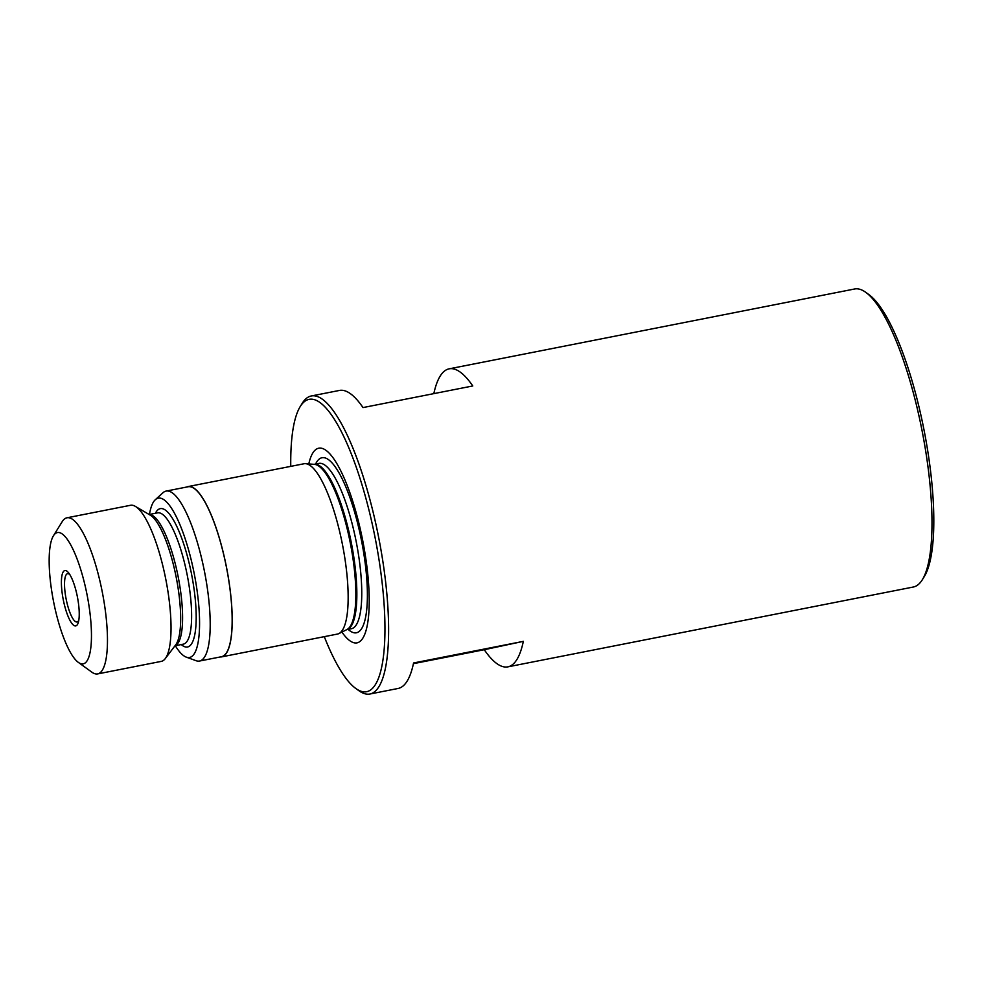 <?xml version="1.0" encoding="UTF-8"?>
<svg xmlns="http://www.w3.org/2000/svg" width="983" height="983" viewBox="0 0 983 983"><rect width="100%" height="100%" fill="white"/><g stroke="black" fill="none" stroke-linecap="round" stroke-linejoin="round"><path stroke-width="1.47" d="M854.46 289.027A151.874 38.792 78.9 0 1 854.62 288.99A151.874 38.792 78.9 0 1 865.716 292.307L868.812 294.544A148.986 38.054 78.9 0 1 924.045 430.112A148.986 38.054 78.9 0 1 924.327 576.505L922.324 579.749A151.874 38.792 78.9 0 1 913.465 586.986A151.874 38.792 78.9 0 1 913.305 587.023A151.874 38.792 78.9 0 1 913.146 587.048M865.716 292.307A151.874 38.792 78.9 0 1 922.029 430.517A151.874 38.792 78.9 0 1 922.324 579.749M290.759 466.36A148.986 38.054 78.9 0 1 300.257 406.495L302.26 403.251A151.874 38.792 78.9 0 1 311.12 396.014A151.874 38.792 78.9 0 1 311.279 395.977A151.874 38.792 78.9 0 1 378.615 537.185A151.874 38.792 78.9 0 1 370.112 693.973A151.874 38.792 78.9 0 1 369.964 694.01A151.874 38.792 78.9 0 1 358.869 690.693L355.772 688.456A148.986 38.054 78.9 0 1 324.292 636.665M413.425 663.66L484.263 649.714A151.874 38.792 -101.1 0 0 507.855 666.855A151.874 38.792 -101.1 0 0 508.014 666.818A151.874 38.792 -101.1 0 0 523.337 641.358L413.573 662.972A151.874 38.792 78.9 0 1 398.25 688.432A151.874 38.792 78.9 0 1 398.09 688.469A151.874 38.792 78.9 0 1 397.931 688.493M339.246 390.472A151.874 38.792 78.9 0 1 339.405 390.448A151.874 38.792 78.9 0 1 362.997 407.576L472.774 385.963A151.874 38.792 -101.1 0 0 449.17 368.834A151.874 38.792 -101.1 0 0 449.01 368.858A151.874 38.792 -101.1 0 0 433.835 393.63M78.812 620.199A24.587 6.279 78.9 0 1 77.079 621.944A24.587 6.279 78.9 0 1 77.043 621.956A24.587 6.279 78.9 0 1 66.144 599.089A24.587 6.279 78.9 0 1 67.52 573.703A24.587 6.279 78.9 0 1 67.544 573.703A24.587 6.279 78.9 0 1 69.854 574.662M75.802 625.888A28.2 7.2 78.9 0 1 63.268 599.728A28.2 7.2 78.9 0 1 64.841 570.545A28.2 7.2 78.9 0 1 68.712 572.978A28.2 7.2 78.9 0 1 77.387 596.828A28.2 7.2 78.9 0 1 78.394 622.19A28.2 7.2 78.9 0 1 75.802 625.888M57.321 532.589A66.893 17.092 78.9 0 1 87.032 594.641A66.893 17.092 78.9 0 1 83.309 663.844A66.893 17.092 78.9 0 1 78.357 662.395A66.893 17.092 78.9 0 1 53.549 601.522A66.893 17.092 78.9 0 1 53.426 535.784A66.893 17.092 78.9 0 1 57.321 532.589M53.426 535.784L62.236 521.604A79.549 20.324 78.9 0 1 66.869 517.82A79.549 20.324 78.9 0 1 66.955 517.795A79.549 20.324 78.9 0 1 102.232 591.766A79.549 20.324 78.9 0 1 97.772 673.896A79.549 20.324 78.9 0 1 97.698 673.908A79.549 20.324 78.9 0 1 91.874 672.175L78.357 662.395M130.432 505.299A79.549 20.324 78.9 0 1 130.518 505.287A79.549 20.324 78.9 0 1 135.31 506.356A79.549 20.324 78.9 0 1 165.82 579.417A79.549 20.324 78.9 0 1 165.291 658.585A79.549 20.324 78.9 0 1 161.335 661.375A79.549 20.324 78.9 0 1 161.249 661.387A79.549 20.324 78.9 0 1 161.163 661.412M149.465 514.453A81.171 20.729 78.9 0 1 155.314 499.72A81.171 20.729 78.9 0 1 158.14 498.184A81.171 20.729 78.9 0 1 194.192 573.482A81.171 20.729 78.9 0 1 189.682 657.443A81.171 20.729 78.9 0 1 186.303 657.148A81.171 20.729 78.9 0 1 175.306 645.72M155.314 499.72L162.981 492.741A86.602 22.117 78.9 0 1 166.004 491.107A86.602 22.117 78.9 0 1 166.102 491.095A86.602 22.117 78.9 0 1 204.501 571.615A86.602 22.117 78.9 0 1 199.647 661.018A86.602 22.117 78.9 0 1 199.561 661.031A86.602 22.117 78.9 0 1 196.059 660.699L186.303 657.148M187.962 486.782A86.602 22.117 78.9 0 1 188.048 486.769A86.602 22.117 78.9 0 1 226.446 567.289A86.602 22.117 78.9 0 1 221.605 656.693A86.602 22.117 78.9 0 1 221.519 656.718A86.602 22.117 78.9 0 1 221.421 656.73M186.647 487.04A86.787 22.167 78.9 0 1 187.925 486.61A86.787 22.167 78.9 0 1 188.011 486.585A86.787 22.167 78.9 0 1 226.495 567.277A86.787 22.167 78.9 0 1 221.642 656.877A86.787 22.167 78.9 0 1 221.544 656.89A86.787 22.167 78.9 0 1 220.106 656.988M303.87 463.779A86.787 22.167 78.9 0 1 303.956 463.767A86.787 22.167 78.9 0 1 305.541 463.669A86.787 22.167 78.9 0 1 342.477 544.631A86.787 22.167 78.9 0 1 338.988 633.543A86.787 22.167 78.9 0 1 337.574 634.047A86.787 22.167 78.9 0 1 337.488 634.06A86.787 22.167 78.9 0 1 337.402 634.072M308.797 463.927A99.185 25.337 78.9 0 1 318.615 448.236A99.185 25.337 78.9 0 1 362.653 540.232A99.185 25.337 78.9 0 1 357.136 642.833A99.185 25.337 78.9 0 1 341.912 632.081M300.257 406.495A148.986 38.054 78.9 0 1 308.932 399.393A148.986 38.054 78.9 0 1 375.088 537.578A148.986 38.054 78.9 0 1 366.806 691.676A148.986 38.054 78.9 0 1 355.772 688.456M484.263 649.714L523.337 641.358M135.31 506.356L150.239 515.153A67.741 17.301 78.9 0 1 176.215 577.365A67.741 17.301 78.9 0 1 175.76 644.787L165.291 658.585M149.219 514.564A66.893 17.092 78.9 0 1 178.206 576.972A66.893 17.092 78.9 0 1 175.048 645.72M157.489 512.868A66.893 17.092 78.9 0 1 157.55 512.856A66.893 17.092 78.9 0 1 187.212 575.055A66.893 17.092 78.9 0 1 183.477 644.111A66.893 17.092 78.9 0 1 183.403 644.135A66.893 17.092 78.9 0 1 183.329 644.148M155.4 513.286A70.518 18.013 78.9 0 1 160.217 508.653A70.518 18.013 78.9 0 1 191.525 574.047A70.518 18.013 78.9 0 1 187.606 646.986A70.518 18.013 78.9 0 1 181.253 644.553M305.541 463.669L314.388 464.357A84.403 21.552 78.9 0 1 350.317 543.083A84.403 21.552 78.9 0 1 346.925 629.562L338.988 633.543M314.179 464.332A84.255 21.515 78.9 0 1 351.336 542.886A84.255 21.515 78.9 0 1 346.729 629.661M318.762 463.423A84.255 21.515 78.9 0 1 318.848 463.411A84.255 21.515 78.9 0 1 356.215 541.744A84.255 21.515 78.9 0 1 351.496 628.727A84.255 21.515 78.9 0 1 351.41 628.739A84.255 21.515 78.9 0 1 351.324 628.751M315.592 464.05A89.195 22.781 78.9 0 1 321.883 457.771A89.195 22.781 78.9 0 1 361.486 540.503A89.195 22.781 78.9 0 1 356.534 632.769A89.195 22.781 78.9 0 1 348.142 629.378M311.279 395.977L339.405 390.448M449.17 368.834L854.62 288.99M66.955 517.795L130.518 505.287M149.146 514.514L157.55 512.856M166.102 491.095L188.048 486.769M188.011 486.585L303.956 463.767M314.155 464.332L318.848 463.411M346.704 629.661L351.41 628.739M221.544 656.89L337.488 634.06M199.561 661.031L221.519 656.718M174.999 645.782L183.403 644.135M97.698 673.908L161.249 661.387M369.964 694.01L398.09 688.469M507.855 666.855L913.305 587.023"/></g></svg>
